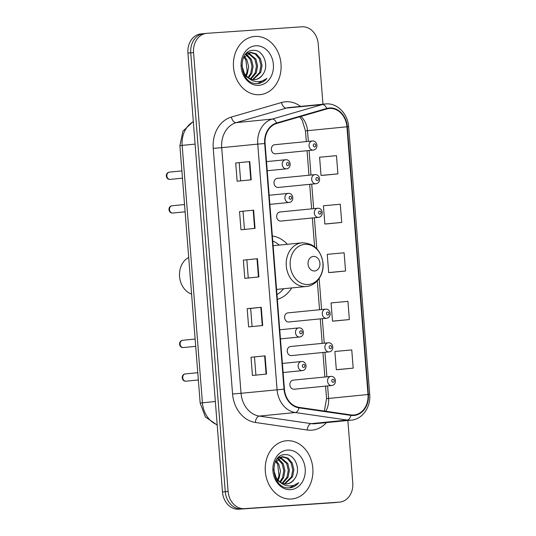 <?xml version="1.0" encoding="UTF-8"?>
<svg xmlns="http://www.w3.org/2000/svg" width="536" height="536" viewBox="0 0 536 536"><rect width="100%" height="100%" fill="white"/><g stroke="black" fill="none" stroke-linecap="round" stroke-linejoin="round"><path stroke-width="0.8" d="M290.606 346.504A4.569 3.719 84.4 0 0 290.519 346.511A4.569 3.719 84.4 0 0 287.263 351.368A4.569 3.719 84.4 0 0 291.323 355.609A4.569 3.719 84.4 0 0 291.416 355.603L329.07 351.884A4.569 3.719 -95.6 0 1 328.983 351.891A4.569 3.719 -95.6 0 1 324.916 347.65A4.569 3.719 -95.6 0 1 328.173 342.792A4.569 3.719 -95.6 0 1 328.267 342.785M293.252 380.138A4.569 3.719 84.4 0 0 293.165 380.145A4.569 3.719 84.4 0 0 289.909 385.002A4.569 3.719 84.4 0 0 293.969 389.243A4.569 3.719 84.4 0 0 294.063 389.237L331.717 385.518A4.569 3.719 -95.6 0 1 331.63 385.525A4.569 3.719 -95.6 0 1 327.563 381.284A4.569 3.719 -95.6 0 1 330.819 376.426A4.569 3.719 -95.6 0 1 330.913 376.419M280.02 211.981A4.569 3.719 84.4 0 0 279.926 211.988A4.569 3.719 84.4 0 0 276.67 216.845A4.569 3.719 84.4 0 0 280.737 221.087A4.569 3.719 84.4 0 0 280.824 221.08L318.485 217.361A4.569 3.719 -95.6 0 1 318.391 217.368A4.569 3.719 -95.6 0 1 314.331 213.12A4.569 3.719 -95.6 0 1 317.587 208.27A4.569 3.719 -95.6 0 1 317.68 208.263M287.959 312.877A4.569 3.719 84.4 0 0 287.872 312.883A4.569 3.719 84.4 0 0 284.616 317.734A4.569 3.719 84.4 0 0 288.676 321.982A4.569 3.719 84.4 0 0 288.77 321.975L326.424 318.257A4.569 3.719 -95.6 0 1 326.337 318.263A4.569 3.719 -95.6 0 1 322.27 314.016A4.569 3.719 -95.6 0 1 325.526 309.165A4.569 3.719 -95.6 0 1 325.62 309.158M277.373 178.347A4.569 3.719 84.4 0 0 277.28 178.354A4.569 3.719 84.4 0 0 274.023 183.212A4.569 3.719 84.4 0 0 278.09 187.453A4.569 3.719 84.4 0 0 278.177 187.446L315.838 183.727A4.569 3.719 -95.6 0 1 315.744 183.734A4.569 3.719 -95.6 0 1 311.684 179.493A4.569 3.719 -95.6 0 1 314.94 174.636A4.569 3.719 -95.6 0 1 315.027 174.629M274.727 144.713A4.569 3.719 84.4 0 0 274.633 144.727A4.569 3.719 84.4 0 0 271.377 149.578A4.569 3.719 84.4 0 0 275.444 153.825A4.569 3.719 84.4 0 0 275.531 153.812L313.192 150.093A4.569 3.719 -95.6 0 1 313.098 150.107A4.569 3.719 -95.6 0 1 309.038 145.859A4.569 3.719 -95.6 0 1 312.294 141.008A4.569 3.719 -95.6 0 1 312.381 140.995M277.346 299.39A32.281 26.277 84.4 0 0 291.698 287.926M287.39 244.289A32.281 26.277 84.4 0 0 272.362 235.994M204.156 33.587A18.271 14.874 84.4 0 0 203.794 33.621L200.98 33.895A18.271 14.874 84.4 0 0 187.928 53.098L222.474 492.008A18.271 14.874 84.4 0 0 238.748 509.2L333.734 502.688A18.271 14.874 84.4 0 0 334.096 502.661L336.91 502.379A18.271 14.874 84.4 0 1 336.548 502.413A18.271 14.874 84.4 0 0 336.91 502.379L339.73 502.105A18.271 14.874 84.4 0 0 352.775 482.903L347.864 420.492M203.794 33.621A18.271 14.874 84.4 0 0 190.749 52.816L225.288 491.726A18.271 14.874 84.4 0 0 241.562 508.925L336.548 502.413L241.562 508.925A18.271 14.874 84.4 0 1 225.288 491.726L190.749 52.816A18.271 14.874 84.4 0 1 203.794 33.621L206.608 33.339A18.271 14.874 84.4 0 0 193.563 52.541L228.108 491.452A18.271 14.874 84.4 0 0 244.383 508.644L339.368 502.132A18.271 14.874 84.4 0 0 339.73 502.105M254.962 36.428A29.232 23.798 84.4 0 0 254.386 36.475A29.232 23.798 84.4 0 0 233.542 67.549A29.232 23.798 84.4 0 0 259.551 94.704A29.232 23.798 84.4 0 0 260.134 94.658A29.232 23.798 84.4 0 0 280.978 63.583A29.232 23.798 84.4 0 0 254.962 36.428A29.232 23.798 84.4 0 0 254.386 36.475A29.232 23.798 84.4 0 0 233.542 67.549A29.232 23.798 84.4 0 0 259.551 94.704A29.232 23.798 84.4 0 0 260.134 94.658A29.232 23.798 84.4 0 0 280.978 63.583A29.232 23.798 84.4 0 0 254.962 36.428M286.787 440.739A29.232 23.798 84.4 0 0 286.204 440.786A29.232 23.798 84.4 0 0 265.36 471.861A29.232 23.798 84.4 0 0 291.37 499.016A29.232 23.798 84.4 0 0 291.953 498.969A29.232 23.798 84.4 0 0 312.796 467.895A29.232 23.798 84.4 0 0 286.787 440.739A29.232 23.798 84.4 0 0 286.204 440.786A29.232 23.798 84.4 0 0 265.36 471.861A29.232 23.798 84.4 0 0 291.37 499.016A29.232 23.798 84.4 0 0 291.953 498.969A29.232 23.798 84.4 0 0 312.796 467.895A29.232 23.798 84.4 0 0 286.787 440.739M329.566 108.446A19.49 15.866 -95.6 0 1 346.926 126.791L367.998 394.509A19.49 15.866 -95.6 0 1 354.082 414.985A19.49 15.866 -95.6 0 1 350.926 414.911L299.001 407.36A19.49 15.866 -95.6 0 1 284.415 389.129L265.079 143.507A19.49 15.866 -95.6 0 1 276.656 123.474L326.839 108.929A19.49 15.866 -95.6 0 1 329.184 108.48A19.49 15.866 -95.6 0 1 329.566 108.446M329.533 107.964A19.973 16.261 84.4 0 0 326.739 108.46L276.549 123.005A19.973 16.261 84.4 0 0 264.684 143.534L284.013 389.156A19.973 16.261 84.4 0 0 298.967 407.842L350.892 415.393A19.973 16.261 84.4 0 0 368.393 394.476L347.321 126.764A19.973 16.261 84.4 0 0 329.533 107.964M339.114 369.518L353.19 368.132L351.757 349.921L334.886 351.482L336.32 369.699L339.255 369.512M335.288 320.95L349.365 319.57L347.931 301.353L331.067 302.92L332.501 321.131L335.429 320.943M323.824 175.259L337.901 173.872L336.467 155.661L319.597 157.222L321.031 175.433L323.965 175.245M327.643 223.82L341.72 222.433L340.286 204.223L323.422 205.791L324.856 224.001L327.784 223.814M331.469 272.389L345.546 271.002L344.112 252.791L327.241 254.352L328.675 272.563L331.61 272.375M322.967 104.198L318.23 43.992A18.271 14.874 84.4 0 0 301.956 26.8L206.97 33.312A18.271 14.874 84.4 0 0 206.608 33.339M266.513 374.074L252.436 375.461L251.002 357.251L265.079 355.857L266.513 374.074M255.049 228.376L240.972 229.763L239.538 211.553L253.615 210.166L255.049 228.376M251.223 179.808L237.147 181.202L235.713 162.991L249.789 161.597L251.223 179.808M262.694 325.506L248.617 326.9L247.183 308.682L261.26 307.296L262.694 325.506M258.868 276.938L244.791 278.331L243.357 260.121L257.434 258.727L258.868 276.938M243.357 260.121L257.434 258.727M247.183 308.682L250.667 308.448M252.088 326.551L250.66 308.441L261.26 307.296M235.713 162.991L249.789 161.597M239.538 211.553L253.615 210.166M251.002 357.251L265.079 355.857M345.546 271.002L328.675 272.563M341.72 222.433L324.856 224.001M337.901 173.872L321.031 175.433M349.365 319.57L332.501 321.131M353.19 368.132L336.32 369.699M248.269 277.99L246.841 259.88M244.443 229.421L243.022 211.311M240.624 180.86L239.197 162.75M255.913 375.12L254.486 357.01M262.895 74.33C269.782 65.379 262.935 49.533 253.548 50.324C236.664 49.908 239.371 84.246 256.724 83.603L257.568 83.576C261.233 83.274 264.335 81.552 266.874 78.417C263.645 80.903 260.081 81.954 256.168 81.566C252.838 81.164 249.91 79.616 247.384 76.923A13.769 11.209 84.4 0 0 254.821 79.636A13.769 11.209 84.4 0 0 255.089 79.616A13.769 11.209 84.4 0 0 262.895 74.33C260.603 77.613 257.702 79.402 254.205 79.703M247.384 76.923L244.349 73.466L241.81 65.238M243.183 58.176L250.928 52.361L256.288 53.855L260.409 58.632L262.07 65.432L260.744 72.434L253.153 79.603M249.783 79.06L244.222 74.966M246.104 53.647L250.667 52.387M244.289 56.293L246.995 59.958L248.664 66.752L247.331 73.754L246.218 75.857M245.716 75.308A13.769 11.209 84.4 0 0 247.143 70.973L245.877 60.072L243.793 57.037M246.332 54.149L251.464 59.516L253.133 66.317L251.799 73.318L248.63 77.894M245.81 54.585L250.352 59.63L252.014 66.424L250.687 73.425L248.047 77.472M247.036 52.789L247.893 52.836M248.47 52.923L255.933 59.074L257.602 65.874L256.268 72.876L250.922 79.073M246.835 52.957L247.351 53.031M247.927 53.158L254.821 59.188L256.483 65.982L255.156 72.983L250.352 78.846M250.111 52.461L255.317 54.062L259.29 58.746L260.952 65.539L259.625 72.541L252.603 79.522M255.699 45.774A19.859 16.167 84.4 0 0 241.126 66.672A19.859 16.167 84.4 0 0 258.814 85.365A19.859 16.167 84.4 0 0 273.387 64.461A19.859 16.167 84.4 0 0 255.699 45.774M257.568 83.576L257.923 83.542M266.874 78.417L257.675 83.562M314.565 270.975A7.31 5.95 84.4 0 0 319.932 263.283A7.31 5.95 84.4 0 0 313.419 256.402A7.31 5.95 84.4 0 0 308.059 264.094A7.31 5.95 84.4 0 0 314.565 270.975M276.971 294.586A28.931 23.55 84.4 0 0 283.571 288.723M279.263 245.086A28.931 23.55 84.4 0 0 272.757 241.046M188.706 257.434A19.49 15.866 84.4 0 0 179.56 276.489A19.49 15.866 84.4 0 0 191.593 294.09M294.713 478.635C301.601 469.683 294.753 453.845 285.366 454.628C268.482 454.22 271.189 488.551 288.542 487.907L289.386 487.881C293.051 487.579 296.153 485.857 298.699 482.728C295.47 485.207 291.899 486.259 287.986 485.877C284.656 485.469 281.728 483.921 279.202 481.234A13.769 11.209 84.4 0 0 286.639 483.948A13.769 11.209 84.4 0 0 286.914 483.921A13.769 11.209 84.4 0 0 294.713 478.635C292.422 481.918 289.52 483.713 286.023 484.008M279.202 481.234L276.167 477.77L273.628 469.543M275.002 462.481L282.747 456.672L288.107 458.166L292.227 462.943L293.889 469.737L292.562 476.738L284.971 483.908M281.601 483.365L276.04 479.271M277.923 457.958L282.485 456.692M276.107 460.598L278.814 464.27L280.482 471.064L279.149 478.065L278.037 480.162M277.541 479.62A13.769 11.209 84.4 0 0 278.968 475.278L277.702 464.377L275.618 461.342M278.151 458.454L283.289 463.828L284.951 470.621L283.624 477.623L280.449 482.199M277.628 458.89L282.171 463.935L283.832 470.729L282.505 477.73L279.866 481.784M278.854 457.094L279.712 457.148M280.288 457.228L287.758 463.385L289.42 470.179L288.093 477.181L282.74 483.378M278.66 457.262L279.169 457.342M279.745 457.463L286.639 463.493L288.301 470.293L286.974 477.295L282.171 483.15M281.929 456.766L287.135 458.374L291.108 463.05L292.777 469.851L291.443 476.852L284.422 483.827M287.517 450.079A19.859 16.167 84.4 0 0 272.945 470.983A19.859 16.167 84.4 0 0 290.633 489.67A19.859 16.167 84.4 0 0 305.212 468.772A19.859 16.167 84.4 0 0 287.517 450.079M289.386 487.881L289.742 487.854M298.699 482.728L289.494 487.874M187.928 53.098L193.563 52.541M333.734 502.688L339.368 502.132M238.748 509.2L244.383 508.644M222.474 492.008L228.108 491.452M193.329 121.699A24.361 19.832 84.4 0 0 182.16 145.383L195.097 144.104M217.207 425.061L205.382 416.934L200.169 403.085L179.908 145.665L182.16 145.383L202.42 402.804L215.351 401.524M200.169 403.085L202.42 402.804A24.361 19.832 84.4 0 0 217.18 424.713M346.926 126.791L307.51 130.684A19.49 15.866 84.4 0 0 300.957 116.433M326.424 422.609A30.452 24.79 -95.6 0 1 311.617 430.187A30.452 24.79 -95.6 0 1 307.289 430.019L255.364 422.469A30.452 24.79 -95.6 0 1 232.57 393.98L213.241 148.351A30.452 24.79 -95.6 0 1 231.324 117.062L281.514 102.517A30.452 24.79 -95.6 0 1 300.569 106.409M350.892 415.393A6.09 3.464 98.3 0 1 347.234 420.077L311.195 423.634A24.361 19.832 84.4 0 0 314.659 423.768A24.361 19.832 84.4 0 0 315.141 423.728L351.18 420.164A24.361 19.832 -95.6 0 1 347.234 420.077L295.309 412.526A24.361 19.832 -95.6 0 1 277.079 389.732L257.742 144.11L264.684 143.534M276.549 123.005A6.09 3.497 73.8 0 0 272.214 119.072L236.175 122.637A24.361 19.832 84.4 0 0 221.703 147.668L257.742 144.11A24.361 19.832 -95.6 0 1 272.214 119.072L322.397 104.527A24.361 19.832 -95.6 0 1 325.325 103.964A24.361 19.832 -95.6 0 1 325.808 103.924M368.393 394.476L369.699 394.429L348.635 126.71C347.911 113.82 337.157 102.832 325.868 103.917L289.286 107.522A24.361 19.832 84.4 0 0 286.365 108.091L236.175 122.637A6.09 3.497 -106.2 0 1 231.324 117.062M326.739 108.46A6.09 3.497 73.8 0 0 322.397 104.527L286.365 108.091A6.09 3.497 -106.2 0 1 281.514 102.517M284.013 389.156L241.039 393.29A24.361 19.832 84.4 0 0 259.27 416.083L311.195 423.634A6.09 3.464 -81.7 0 0 307.289 430.019M298.967 407.842A6.09 3.464 98.3 0 1 295.309 412.526L259.27 416.083A6.09 3.464 -81.7 0 0 255.364 422.469M348.635 126.71L347.321 126.764M213.241 148.351L221.703 147.668L241.039 393.29L232.57 393.98M325.794 411.259A19.49 15.866 84.4 0 0 328.581 398.395L327.596 385.927M367.998 394.509L326.558 398.65L325.573 386.121M326.88 376.815L324.95 352.293M324.233 343.181L322.304 318.659M321.587 309.553L319.148 278.559M316.803 248.778L314.364 217.763M313.647 208.658L311.718 184.136M311.001 175.024L309.071 150.502M308.354 141.397L307.51 130.684L305.487 130.931L302.217 120.258L299.678 116.808M258.439 276.985L257.005 258.774M254.62 228.416L253.186 210.206M250.794 179.855L249.361 161.644M262.265 325.546L260.831 307.336M266.084 374.115L264.65 355.904M308.16 284.502A20.14 16.395 84.4 0 0 322.94 263.303A20.14 16.395 84.4 0 0 304.997 244.349A20.14 16.395 84.4 0 0 290.217 265.541A20.14 16.395 84.4 0 0 308.16 284.502M305.808 286.526A21.922 17.849 84.4 0 0 306.244 286.485C316.629 285.762 324.555 274.097 322.94 262.419C320.548 249.783 313.714 243.25 302.431 242.808L301.935 242.848A21.922 17.849 84.4 0 0 286.304 266.158A21.922 17.849 84.4 0 0 305.808 286.526M302.371 242.815A21.922 17.849 84.4 0 0 301.935 242.848L273.125 245.696M314.384 143.856A1.521 1.24 84.4 0 0 314.619 146.898A1.521 1.24 84.4 0 0 314.384 143.856M317.031 177.49A1.521 1.24 84.4 0 0 317.265 180.525A1.521 1.24 84.4 0 0 317.031 177.49M319.677 211.124A1.521 1.24 84.4 0 0 319.912 214.159A1.521 1.24 84.4 0 0 319.677 211.124M327.617 312.019A1.521 1.24 84.4 0 0 327.858 315.054A1.521 1.24 84.4 0 0 327.617 312.019M330.263 345.646A1.521 1.24 84.4 0 0 330.504 348.681A1.521 1.24 84.4 0 0 330.263 345.646M332.91 379.28A1.521 1.24 84.4 0 0 333.151 382.315A1.521 1.24 84.4 0 0 332.91 379.28M169.537 172.116A3.652 2.975 84.4 0 0 169.463 172.123A3.652 2.975 84.4 0 0 166.864 176.009A3.652 2.975 84.4 0 0 170.113 179.406A3.652 2.975 84.4 0 0 170.187 179.399A3.652 2.975 84.4 0 0 170.254 179.393M267.223 170.729L286.412 168.84A4.569 3.719 -95.6 0 1 286.325 168.847A4.569 3.719 -95.6 0 1 282.258 164.599A4.569 3.719 -95.6 0 1 285.514 159.748A4.569 3.719 -95.6 0 1 285.608 159.741L266.506 161.624M287.845 165.637A1.521 1.24 84.4 0 0 287.604 162.602A1.521 1.24 84.4 0 0 287.845 165.637M172.183 205.75A3.652 2.975 84.4 0 0 172.11 205.757A3.652 2.975 84.4 0 0 169.51 209.643A3.652 2.975 84.4 0 0 172.76 213.033A3.652 2.975 84.4 0 0 172.833 213.026A3.652 2.975 84.4 0 0 172.9 213.02M269.869 204.363L289.058 202.467A4.569 3.719 -95.6 0 1 288.971 202.474A4.569 3.719 -95.6 0 1 284.904 198.233A4.569 3.719 -95.6 0 1 288.16 193.375A4.569 3.719 -95.6 0 1 288.254 193.369M290.492 199.265A1.521 1.24 84.4 0 0 290.251 196.23A1.521 1.24 84.4 0 0 290.492 199.265M182.776 340.28A3.652 2.975 84.4 0 0 182.702 340.28A3.652 2.975 84.4 0 0 180.096 344.166A3.652 2.975 84.4 0 0 183.345 347.562A3.652 2.975 84.4 0 0 183.419 347.556A3.652 2.975 84.4 0 0 183.493 347.549M280.455 338.893L299.651 336.997A4.569 3.719 -95.6 0 1 299.557 337.003A4.569 3.719 -95.6 0 1 295.497 332.762A4.569 3.719 -95.6 0 1 298.753 327.905A4.569 3.719 -95.6 0 1 298.84 327.898M301.078 333.794A1.521 1.24 84.4 0 0 300.837 330.759A1.521 1.24 84.4 0 0 301.078 333.794M185.423 373.907A3.652 2.975 84.4 0 0 185.349 373.914A3.652 2.975 84.4 0 0 182.743 377.8A3.652 2.975 84.4 0 0 185.992 381.19A3.652 2.975 84.4 0 0 186.066 381.19A3.652 2.975 84.4 0 0 186.139 381.176M283.102 372.52L302.297 370.624A4.569 3.719 -95.6 0 1 302.204 370.637A4.569 3.719 -95.6 0 1 298.143 366.39A4.569 3.719 -95.6 0 1 301.4 361.539A4.569 3.719 -95.6 0 1 301.487 361.525M303.724 367.428A1.521 1.24 84.4 0 0 303.49 364.393A1.521 1.24 84.4 0 0 303.724 367.428M179.908 145.665L182.89 131.213L193.308 121.431M351.18 420.164C362.336 419.366 370.986 407.099 369.699 394.429M324.856 377.016L322.927 352.494M322.21 343.382L320.28 318.86M319.563 309.754L317.292 280.884M314.605 246.748L312.341 217.964M311.624 208.859L309.687 184.337M308.971 175.225L307.041 150.703M306.324 141.591L305.487 130.931M324.36 411.052L326.558 398.65M276.563 289.42L306.244 286.485M274.633 144.727L312.414 140.995C317.734 140.445 318.786 149.537 313.192 150.093M277.28 178.354L315.061 174.629C320.381 174.079 321.433 183.171 315.838 183.727M279.926 211.988L317.707 208.256C323.027 207.707 324.079 216.805 318.485 217.361M287.872 312.883L325.647 309.151C330.967 308.602 332.019 317.701 326.424 318.257M290.519 346.511L328.293 342.785C333.613 342.236 334.665 351.328 329.07 351.884M293.165 380.145L330.94 376.413C336.26 375.87 337.312 384.962 331.717 385.518M182.468 178.186L170.079 179.406C165.644 179.681 164.807 172.726 169.463 172.123L181.898 170.897M286.412 168.84C292.006 168.284 290.954 159.185 285.634 159.735M185.114 211.814L172.726 213.04C168.291 213.315 167.453 206.36 172.11 205.757L184.545 204.531M289.058 202.467C294.653 201.911 293.601 192.819 288.288 193.369L269.152 195.258M195.7 346.343L183.319 347.562C178.883 347.837 178.039 340.883 182.702 340.28L195.131 339.054M299.651 336.997C305.245 336.44 304.187 327.349 298.874 327.891L279.738 329.781M198.347 379.977L185.965 381.197C181.53 381.471 180.686 374.517 185.349 373.914L197.777 372.688M302.297 370.624C307.892 370.068 306.833 360.976 301.52 361.525L282.385 363.415"/></g></svg>
